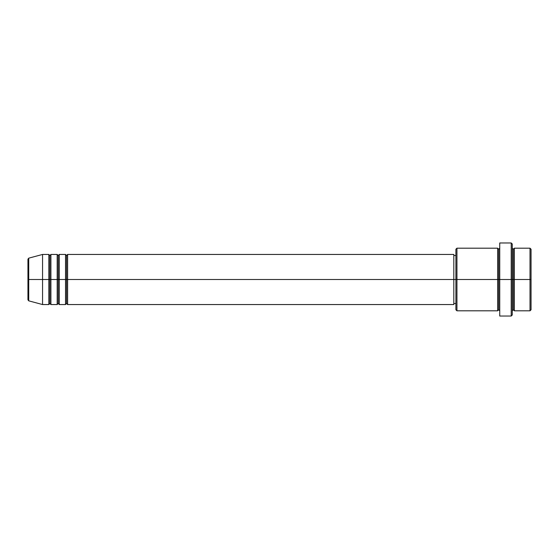 <?xml version="1.0" encoding="UTF-8"?>
<svg xmlns="http://www.w3.org/2000/svg" width="559" height="559" viewBox="0 0 559 559"><rect width="100%" height="100%" fill="white"/><g stroke="black" fill="none" stroke-linecap="round" stroke-linejoin="round"><path stroke-width="0.84" d="M27.95 279.5L27.95 299.834L27.95 279.5L27.95 299.834L28.726 300.84L28.726 279.5L28.726 300.84L28.726 279.5L27.95 279.5L27.95 259.166L27.95 279.5L42.561 279.5L28.726 279.5L28.726 258.16L28.726 279.5L28.726 258.16L27.95 259.166L27.95 279.5M512.261 248.203L512.261 279.5L512.261 244.01L512.261 248.203L513.309 249.23L514.35 248.189L514.35 279.5L530.009 279.5L530.009 310.811L530.009 279.5L531.05 279.5L531.05 249.23L531.05 309.77L531.05 279.5L514.35 279.5L514.35 248.189L514.35 279.5L512.261 279.5L512.261 314.99L512.261 279.5L498.691 279.5L498.691 249.23L498.691 279.5L456.941 279.5L456.941 310.811L456.941 279.5L453.81 279.5L453.81 304.55L453.81 279.5L67.611 279.5L67.611 254.45L67.611 279.5L66.57 279.5L66.57 255.491L66.57 279.5L65.529 279.5L65.529 254.45L65.529 279.5L59.261 279.5L59.261 254.45L59.261 279.5L58.22 279.5L58.22 255.491L58.22 279.5L57.179 279.5L57.179 254.45L57.179 279.5L50.911 279.5L50.911 254.45L50.911 279.5L49.87 279.5L49.87 255.491L49.87 279.5L48.829 279.5L48.829 254.45L48.829 279.5L42.561 279.5L42.561 304.55L42.561 279.5L48.829 279.5L48.829 254.45L42.561 254.45L42.561 279.5L42.561 254.45L28.726 258.16M67.611 304.55L66.57 303.509L65.529 304.55L65.529 279.5L66.57 279.5L66.57 255.491L66.57 303.509L66.57 279.5L66.57 303.509L66.57 279.5L67.611 279.5L67.611 304.55L453.81 304.55M59.261 304.55L58.22 303.509L57.179 304.55L57.179 279.5L58.22 279.5L58.22 255.491L58.22 303.509L58.22 279.5L58.22 303.509L58.22 279.5L59.261 279.5L59.261 304.55L65.529 304.55M50.911 304.55L49.87 303.509L48.829 304.55L48.829 279.5L49.87 279.5L49.87 255.491L49.87 303.509L49.87 279.5L49.87 303.509L49.87 279.5L50.911 279.5L50.911 304.55L57.179 304.55M48.829 254.45L49.87 255.491L50.911 254.45L50.911 279.5L57.179 279.5L57.179 254.45L58.22 255.491L59.261 254.45L59.261 279.5L65.529 279.5L65.529 254.45L66.57 255.491L67.611 254.45L67.611 279.5L453.81 279.5L453.81 254.45L453.81 279.5L455.899 279.5L455.899 309.77L455.899 249.23L455.899 279.5L497.65 279.5L497.65 248.189L497.65 279.5L497.65 248.189L456.941 248.189L456.941 279.5L456.941 248.189L455.899 249.23M499.739 310.811L498.691 309.77L497.65 310.811L497.65 279.5L498.691 279.5L498.691 309.77L498.691 249.23L498.691 279.5L499.739 279.5L499.739 316.031L499.739 242.969L499.739 279.5L511.219 279.5L511.219 316.031L511.219 242.969L511.219 279.5L513.309 279.5L513.309 249.23L513.309 309.77L513.309 279.5L513.309 309.77L513.309 279.5L514.35 279.5L514.35 310.811L530.009 310.811L531.05 309.77M530.009 279.5L530.009 248.189L530.009 279.5M497.65 279.5L497.65 310.811L497.65 279.5M514.35 279.5L514.35 310.811L514.35 279.5M48.829 279.5L48.829 304.55L48.829 279.5M50.911 279.5L50.911 304.55L50.911 279.5M57.179 279.5L57.179 304.55L57.179 279.5M59.261 279.5L59.261 304.55L59.261 279.5M65.529 279.5L65.529 304.55L65.529 279.5M67.611 279.5L67.611 304.55L67.611 279.5M497.65 310.811L456.941 310.811L455.899 309.77M499.739 316.031L511.219 316.031L512.261 314.99M499.739 248.189L498.691 249.23L497.65 248.189M455.899 303.509L453.81 303.509M48.829 304.55L42.561 304.55L28.726 300.84M57.179 254.45L50.911 254.45M531.05 249.23L530.009 248.189L514.35 248.189M512.261 244.01L511.219 242.969L499.739 242.969M455.899 255.491L453.81 255.491M453.81 254.45L67.611 254.45M65.529 254.45L59.261 254.45M514.35 310.811L513.309 309.77L512.261 310.811"/></g></svg>
